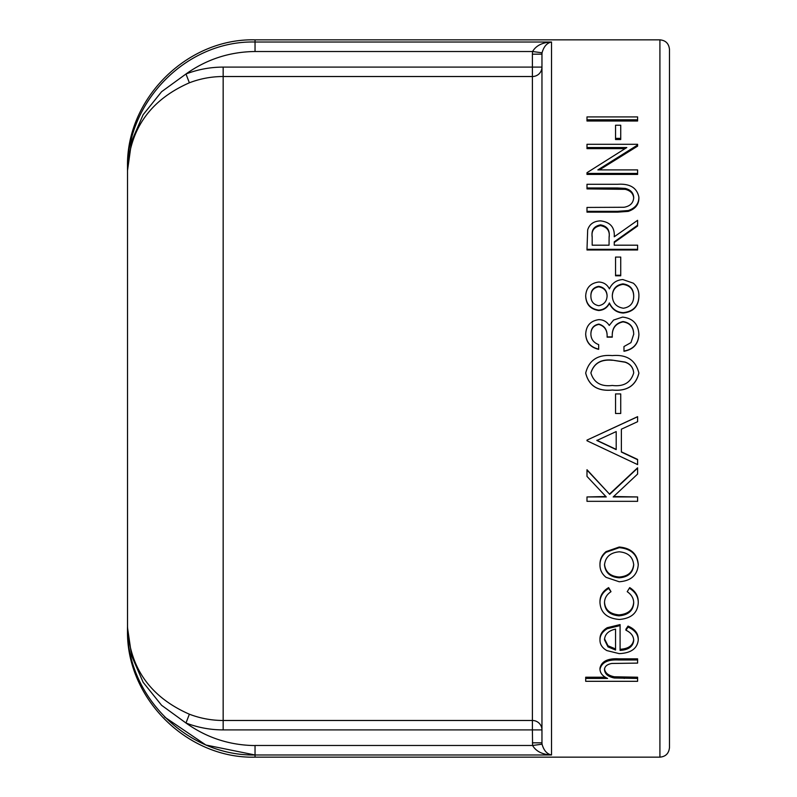 <?xml version="1.0" encoding="UTF-8"?>
<svg xmlns="http://www.w3.org/2000/svg" width="797" height="797" viewBox="0 0 797 797"><rect width="100%" height="100%" fill="white"/><g stroke="black" fill="none" stroke-linecap="round" stroke-linejoin="round"><path stroke-width="1.2" d="M669.48 398.5L669.48 49.414C668.862 43.556 665.674 40.368 659.916 39.85L659.916 757.15C665.674 756.632 668.862 753.444 669.48 747.586L669.48 398.5M255.04 754.988L255.04 745.564C229.695 745.275 206.682 737.763 185.98 723.009C197.955 727.581 210.348 729.873 223.16 729.903L532.396 729.903L532.575 745.484L542.05 744.199C543.793 750.465 546.951 754.062 551.524 754.988L255.04 754.988L255.04 757.15C186.916 758.913 125.767 697.783 127.52 629.63L127.52 170.558L127.53 627.737L131.644 655.871L143.141 682.302L161.602 705.295L185.98 723.009L189.367 714.202C150.205 696.996 129.582 667.747 127.52 626.442C125.637 695.034 186.598 756.164 255.04 754.988L205.885 745.016L164.511 716.961M532.396 742.834L539.818 742.834M223.16 729.903L223.16 720.478L532.396 720.478A9.564 9.425 -0 0 1 541.96 729.903L532.396 729.903L532.396 76.522A9.564 9.425 180 0 0 541.96 67.097L223.16 67.097L223.16 76.522L532.396 76.522L532.396 54.166L541.96 54.166L541.96 742.834L539.161 742.834M637.6 121.014L586.99 121.014L586.99 119.779L637.6 119.779L637.6 121.014M620.733 139.515L615.543 139.515L615.543 138.359L620.733 138.359L620.733 139.515M624.987 148.65L586.99 148.65L586.99 147.545L626.821 147.545L586.99 172.69L586.99 174.433L637.6 174.433L637.6 173.437L586.99 173.437M586.99 147.545L586.99 144.297L637.6 144.297L637.6 146.15L599.424 169.9M633.705 198.284C633.386 193.641 630.547 190.652 625.167 189.327L586.99 188.899L586.99 187.972L617.316 187.972L617.316 188.899M586.99 187.972L586.99 184.286L617.555 184.286C629.879 183.459 636.992 187.753 638.895 197.188L638.895 198.074C638.865 204.56 635.309 208.993 628.225 211.384L617.555 212.151L586.99 212.151L586.99 211.325L617.555 211.325L617.555 212.151M586.99 249.322L587.678 229.865C589.501 224.106 593.785 221.118 600.53 220.879C610.313 222.084 614.885 227.384 614.238 236.779L637.6 220.311L637.6 226.009L614.238 242.527L614.238 245.187L637.6 245.187L637.6 249.979L586.99 249.979L586.99 249.322L637.6 249.322M620.733 275.802L615.543 275.802L615.543 275.254L620.733 275.254L620.733 275.802M638.895 296.504C638.566 306.377 633.356 311.886 623.274 313.032C616.878 312.713 612.255 309.495 609.406 303.368C607.194 307.801 603.618 310.182 598.677 310.521C590.428 309.206 586.094 304.434 585.695 296.215L585.695 295.767C586.223 287.647 590.607 283.065 598.826 282.018C603.668 282.268 607.194 284.549 609.406 288.873C612.076 283.065 616.559 279.966 622.856 279.558L633.346 283.194C637.211 286.571 639.064 290.855 638.895 296.056L638.895 296.504M623.971 351.059L623.971 346.546L630.965 342.61L633.705 334.232C633.605 326.909 630.038 322.675 623.005 321.54C615.324 323.293 611.757 328.414 612.295 336.892L607.105 336.892C607.483 330.127 604.724 325.853 598.826 324.09C593.546 325.136 590.896 328.484 590.886 334.122C591.055 339.243 593.645 342.73 598.667 344.613L598.667 349.345C590.547 347.422 586.223 342.461 585.695 334.471L585.695 334.182C586.134 325.684 590.517 320.832 598.846 319.637C603.329 319.707 606.806 321.639 609.257 325.435L613.57 320.055L622.567 317.096C632.848 318.262 638.297 324 638.895 334.312L638.895 334.601C638.397 343.965 633.426 349.524 623.971 351.268L623.971 351.059C633.416 349.305 638.387 343.726 638.895 334.312M633.705 334.521C633.605 327.218 630.038 323.004 623.005 321.878C615.324 323.632 611.757 328.723 612.295 337.161L607.105 337.161C607.483 330.426 604.724 326.182 598.826 324.419C593.546 325.465 590.896 328.792 590.886 334.411M638.895 373.165C635.737 385.828 626.87 391.466 612.315 390.062C597.79 391.486 588.913 385.858 585.695 373.165L585.695 373.056C588.923 360.184 597.8 354.356 612.315 355.592C626.771 354.326 635.637 360.144 638.895 373.056L638.895 373.165M586.99 440.113L637.6 416.662L637.6 421.693L621.381 429.185L621.381 451.829L637.6 459.431L637.6 464.601L586.99 440.761L586.99 440.113L637.6 416.741M586.99 470.041L609.695 494.329L586.99 469.722L586.99 476.407L606.268 496.949L586.99 496.949L605.85 496.511M609.695 493.901L637.6 467.809L637.6 474.076L613.182 496.949L637.6 496.949L613.65 496.511M606.059 551.614L619.209 547.021C630.915 548.037 637.261 553.766 638.248 564.196L638.248 564.934C637.281 575.285 630.935 580.893 619.209 581.76L606.089 577.357C601.994 574.059 599.952 569.925 599.972 564.934L599.972 564.196C599.952 559.245 601.984 555.051 606.059 551.614L606.059 552.291L619.209 547.678L619.209 547.021M604.505 602.054C604.993 609.755 609.825 614.029 619.01 614.885C628.305 614.059 633.207 609.775 633.705 602.034M619.01 615.842C628.295 615.015 633.197 610.711 633.705 602.931C633.675 598.378 631.513 594.622 627.219 591.683L629.71 587.608C635.488 591.215 638.337 596.036 638.248 602.084L638.248 602.99C637.59 612.933 631.314 618.432 619.408 619.468C607.165 618.452 600.689 612.853 599.972 602.681L599.972 601.775C599.912 595.787 602.801 591.065 608.639 587.608L611 591.683C606.637 594.592 604.475 598.348 604.505 602.96C604.993 610.701 609.825 614.995 619.01 615.842L619.01 614.885M628.036 626.093C634.801 628.972 638.198 633.286 638.248 639.035L638.248 640.101C637.271 648.599 630.925 653.102 619.209 653.63L606.866 650.591C602.243 647.951 599.942 644.424 599.972 640.021L599.972 638.945C599.962 634.362 602.393 630.616 607.244 627.697L620.086 624.589L620.086 650.392C628.444 649.934 632.987 646.636 633.705 640.519C633.625 636.056 631.035 632.629 625.924 630.218L625.924 629.192L628.036 626.093L628.036 627.1C634.791 629.989 638.198 634.322 638.248 640.101M620.086 649.276C628.444 648.818 632.987 645.54 633.705 639.453M599.972 669.35C601.546 662.496 607.792 659.378 618.711 659.986L618.711 658.83C607.792 658.222 601.546 661.331 599.972 668.145L599.972 669.35C600.201 673.216 602.741 676.254 607.603 678.456L585.695 678.456L585.695 677.221L605.331 677.221M618.711 658.83L637.6 658.83L637.6 663.104L611.787 663.463C606.935 664.379 604.515 666.521 604.505 669.878C604.953 674.043 608.221 676.763 614.298 678.008L614.298 676.773L637.6 677.221L637.6 681.305L585.695 681.305L585.695 678.456M604.505 668.673C604.953 672.827 608.221 675.527 614.298 676.773M255.04 757.15L659.916 757.15M223.16 67.097C210.348 67.127 197.955 69.419 185.98 73.991L161.602 91.705L143.141 114.698L131.644 141.129L127.52 170.558C126.185 102.405 186.09 40.348 255.04 42.012L255.04 39.85L659.916 39.85M255.04 745.484L532.575 745.484C536.072 751.392 542.388 754.56 551.524 754.988L551.524 42.012C542.388 42.41 536.072 45.578 532.575 51.516L542.05 52.801C543.793 46.535 546.951 42.938 551.524 42.012L255.04 42.012C186.09 40.348 126.185 102.405 127.52 170.558C129.582 129.253 150.205 100.004 189.367 82.798C200.246 78.634 211.514 76.542 223.16 76.522L223.16 720.478C211.514 720.458 200.246 718.366 189.367 714.202M551.524 754.988C546.951 754.032 543.793 750.435 542.05 744.199L541.96 742.834M541.96 54.166L542.05 52.801M532.396 54.166L532.575 51.516L255.04 51.516C229.646 51.795 206.632 59.287 185.98 73.991L189.367 82.798M127.52 170.558L127.52 167.37C125.767 99.217 186.916 38.087 255.04 39.85M618.711 659.986L637.6 659.986M614.298 678.008L637.6 678.456M599.972 640.021C599.972 635.408 602.393 631.642 607.244 628.713L607.244 627.697M607.244 628.713L620.086 625.585M625.924 630.218L628.036 627.1M604.505 639.842L607.972 646.865L615.543 650.043L615.543 629.112C608.48 630.686 604.803 634.263 604.505 639.842M604.505 638.776L607.972 645.769L615.543 648.937L615.543 629.112M607.972 646.865L607.972 645.769M627.219 591.683L629.71 587.608M629.71 588.455C635.488 592.061 638.337 596.913 638.248 602.99M599.972 602.681C599.922 596.664 602.811 591.922 608.639 588.455L608.639 587.608M608.639 588.455L611 591.683M619.209 547.678C630.915 548.705 637.261 554.453 638.248 564.934M599.972 564.934C599.952 559.952 601.984 555.738 606.059 552.291M619.239 577.815C628.146 577.138 632.967 572.854 633.705 564.953C632.977 556.973 628.156 552.59 619.239 551.813C610.313 552.59 605.401 556.973 604.505 564.953C605.391 572.854 610.303 577.138 619.239 577.815L619.239 577.028C628.146 576.351 632.967 572.087 633.705 564.216M604.505 564.216C605.391 572.077 610.303 576.351 619.239 577.028M609.695 494.329L637.6 468.118M637.6 496.949L637.6 501.323L586.99 501.323L586.99 496.949M621.381 429.185L621.381 452.068L637.6 459.7M616.191 431.575L616.191 449.618L596.853 440.492L616.191 431.575L616.191 449.388L596.853 440.303M615.543 393.937L620.733 393.937L620.733 413.484L615.543 413.484L615.543 393.937M638.895 373.056C635.677 385.798 626.821 391.447 612.315 390.032L612.315 390.062M612.315 390.032C597.79 391.457 588.913 385.798 585.695 373.056M633.705 372.896C633.226 367.447 630.337 363.83 625.017 362.037L612.295 360.124C601.028 358.979 593.895 363.243 590.886 372.896C593.805 382.64 600.938 386.824 612.295 385.469C623.662 386.834 630.806 382.65 633.705 372.896M633.705 373.016C633.246 367.596 630.347 363.99 625.017 362.197L625.017 362.037M625.017 362.197L612.295 360.124M612.295 360.294C601.008 359.158 593.875 363.402 590.886 373.016M598.667 349.126C590.567 347.203 586.243 342.222 585.695 334.182M638.895 296.056C638.566 305.968 633.366 311.497 623.274 312.653L623.274 313.032M623.274 312.653C616.868 312.324 612.245 309.097 609.406 302.95L609.406 303.368M609.406 302.95C607.184 307.403 603.608 309.794 598.677 310.123L598.677 310.521M598.677 310.123C590.428 308.818 586.104 304.026 585.695 295.767M623.423 308.23C630.288 307.104 633.705 303.029 633.705 296.006C633.595 288.932 630.009 284.888 622.955 283.871C616.181 284.977 612.634 288.932 612.295 295.727C612.594 302.93 616.3 307.104 623.423 308.23M598.746 305.709C604.066 304.603 606.846 301.316 607.105 295.826C606.856 290.417 604.036 287.259 598.647 286.342C593.376 287.348 590.786 290.576 590.886 296.006C590.896 301.445 593.516 304.673 598.746 305.709M607.105 296.285C606.866 290.905 604.046 287.757 598.647 286.84L598.647 286.342M598.647 286.84C593.366 287.847 590.776 291.054 590.886 296.464M633.705 296.464C633.595 289.421 630.009 285.396 622.955 284.38L622.955 283.871M622.955 284.38C616.181 285.485 612.624 289.421 612.295 296.175M615.543 275.254L615.543 257.072L620.733 257.072L620.733 275.254M637.6 225.242L614.238 241.84L614.238 245.187M609.047 245.187L609.117 236.789C610.014 230.114 607.145 226.129 600.52 224.864C594.014 226.159 591.235 230.074 592.181 236.609L592.181 245.187L609.047 245.187M609.117 236.789L609.117 237.506C610.014 230.861 607.145 226.896 600.52 225.631L600.52 224.864M600.52 225.631C594.014 226.926 591.235 230.821 592.181 237.327L592.181 245.187M586.99 211.325L586.99 207.439L624.041 207.27C630.228 206.174 633.456 202.886 633.705 197.397C633.386 192.725 630.537 189.726 625.167 188.391L625.167 189.327M625.167 188.391L617.316 187.972M638.895 197.188C638.855 203.703 635.299 208.156 628.225 210.557L628.225 211.384M628.225 210.557L617.555 211.325M637.6 145.024L597.86 169.9L637.6 169.9L637.6 173.437M615.543 138.359L615.543 125.229L620.733 125.229L620.733 138.359M586.99 119.779L586.99 116.91L637.6 116.91L637.6 119.779M255.04 51.516L255.04 42.012M624.23 678.456L624.23 677.221M127.53 169.263L127.52 170.02"/></g></svg>
